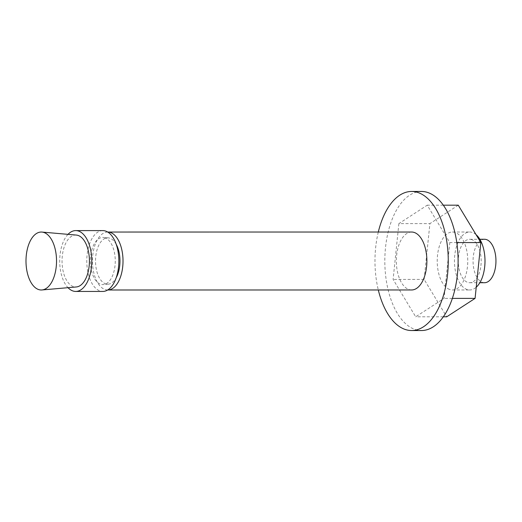 <?xml version="1.0" encoding="UTF-8"?>
<svg xmlns="http://www.w3.org/2000/svg" width="522" height="522" viewBox="0 0 522 522"><rect width="100%" height="100%" fill="white"/><g stroke="black" fill="none" stroke-linecap="round" stroke-linejoin="round"><path stroke-width="0.39" stroke-dasharray="2.61 1.96" d="M76.362 235.076A25.969 13.683 -90 0 0 62.144 257.914A25.969 13.683 -90 0 0 73.1 286.5A25.969 13.683 -90 0 0 76.362 286.956M102.821 230.593A30.42 16.032 -90 0 0 86.861 258.07A30.42 16.032 -90 0 0 99.735 290.865A30.42 16.032 -90 0 0 102.821 291.439M68.017 234.345A30.42 16.032 -90 0 0 59.704 261.013A30.42 16.032 -90 0 0 68.023 287.687M116.23 244.335A23.177 12.215 -90 0 0 110.096 238.267A23.177 12.215 -90 0 0 108.302 237.856A23.177 12.215 -90 0 0 95.617 258.24A23.177 12.215 -90 0 0 105.392 283.759A23.177 12.215 -90 0 0 108.308 284.17A23.177 12.215 -90 0 0 116.23 277.691M105.216 237.849A23.607 12.443 -90 0 0 103.389 237.432A23.607 12.443 -90 0 0 90.469 258.194A23.607 12.443 -90 0 0 100.426 284.183A23.607 12.443 -90 0 0 103.395 284.594A23.607 12.443 -90 0 0 115.225 262.755A23.607 12.443 -90 0 0 105.216 237.849M411.61 232.029A28.971 15.268 -90 0 0 396.42 258.201A28.971 15.268 -90 0 0 408.674 289.429A28.971 15.268 -90 0 0 411.617 289.971M107.708 232.042A28.971 15.268 -90 0 0 92.544 258.246A28.971 15.268 -90 0 0 104.805 289.442A28.971 15.268 -90 0 0 107.708 289.991M421.463 191.463A69.537 36.644 -90 0 0 384.995 254.279A69.537 36.644 -90 0 0 414.409 329.238A69.537 36.644 -90 0 0 421.469 330.537M378.3 232.029A69.537 36.644 -90 0 0 378.306 289.978M476.031 234.613A28.971 15.268 -90 0 0 472.664 232.564A28.971 15.268 -90 0 0 469.728 232.022A28.971 15.268 -90 0 0 454.531 258.194A28.971 15.268 -90 0 0 466.792 289.429A28.971 15.268 -90 0 0 469.728 289.971A28.971 15.268 -90 0 0 476.234 287.211M449.553 289.429A28.971 15.268 90 0 1 437.292 258.194A28.971 15.268 90 0 1 452.489 232.022A28.971 15.268 90 0 1 455.432 232.564A28.971 15.268 90 0 1 467.686 263.799A28.971 15.268 90 0 1 452.489 289.971A28.971 15.268 90 0 1 449.553 289.429M484.501 239.265A21.728 11.451 -90 0 0 473.108 258.899A21.728 11.451 -90 0 0 482.302 282.324A21.728 11.451 -90 0 0 484.501 282.728M471.934 239.676A21.728 11.451 -90 0 0 469.728 239.265A21.728 11.451 -90 0 0 458.329 258.899A21.728 11.451 -90 0 0 467.523 282.324A21.728 11.451 -90 0 0 469.728 282.728A21.728 11.451 -90 0 0 481.127 263.101A21.728 11.451 -90 0 0 471.934 239.676M458.257 205.185L429.906 223.612L424.138 279.42L446.721 316.808M398.88 223.612L393.112 279.427L415.695 316.808L444.052 298.388L449.82 242.573L427.231 205.185L398.88 223.612L429.906 223.612M424.138 279.42L393.112 279.427M443.322 205.185L427.231 205.185M456.796 242.573L449.82 242.573M452.359 298.388L444.052 298.388M443.322 316.808L415.695 316.808M108.302 237.856L103.389 237.432M452.489 232.022L469.728 232.022M469.728 239.265L479.829 239.265M469.728 282.728L479.829 282.728M452.489 289.971L469.728 289.971M108.308 284.17L103.395 284.594"/><path stroke-width="0.78" d="M41.962 289.958L76.362 286.956A25.969 13.683 -90 0 0 89.379 262.931A25.969 13.683 -90 0 0 78.365 235.533A25.969 13.683 -90 0 0 76.362 235.076L41.956 232.075A28.971 15.268 -90 0 0 26.1 257.555A28.971 15.268 -90 0 0 38.321 289.449A28.971 15.268 -90 0 0 41.962 289.958A28.971 15.268 -90 0 0 56.487 263.153A28.971 15.268 -90 0 0 44.194 232.584A28.971 15.268 -90 0 0 41.956 232.075M68.023 287.687A30.42 16.032 -90 0 0 72.649 290.871A30.42 16.032 -90 0 0 75.736 291.439L102.821 291.439A30.42 16.032 -90 0 0 118.775 263.956A30.42 16.032 -90 0 0 105.907 231.161A30.42 16.032 -90 0 0 102.821 230.593L75.729 230.593A30.42 16.032 -90 0 0 68.017 234.345M75.736 291.439A30.42 16.032 -90 0 0 91.689 263.956A30.42 16.032 -90 0 0 78.815 231.161A30.42 16.032 -90 0 0 75.729 230.593M107.708 289.991A28.971 15.268 -90 0 0 107.747 289.991L411.617 289.971A28.971 15.268 -90 0 0 426.813 263.799A28.971 15.268 -90 0 0 414.553 232.571A28.971 15.268 -90 0 0 411.61 232.029L107.741 232.042A28.971 15.268 -90 0 0 107.708 232.042M107.747 289.991A28.971 15.268 -90 0 0 122.944 263.812A28.971 15.268 -90 0 0 110.684 232.584A28.971 15.268 -90 0 0 107.741 232.042M378.306 289.978A69.537 36.644 -90 0 0 404.563 329.238A69.537 36.644 -90 0 0 411.617 330.537L421.469 330.537A69.537 36.644 -90 0 0 457.938 267.721A69.537 36.644 -90 0 0 428.516 192.762A69.537 36.644 -90 0 0 421.463 191.463L411.61 191.463A69.537 36.644 -90 0 0 378.3 232.029M411.617 330.537A69.537 36.644 -90 0 0 448.085 267.721A69.537 36.644 -90 0 0 418.664 192.762A69.537 36.644 -90 0 0 411.61 191.463M479.829 282.728L484.501 282.728A21.728 11.451 -90 0 0 495.9 263.101A21.728 11.451 -90 0 0 486.706 239.67A21.728 11.451 -90 0 0 484.501 239.265L479.829 239.265M443.322 316.808L446.721 316.808L475.079 298.388L480.847 242.573L458.257 205.185L443.322 205.185M480.847 242.573L456.796 242.573M475.079 298.388L452.359 298.388M476.234 287.211A28.971 15.268 -90 0 0 484.997 260.791A28.971 15.268 -90 0 0 476.031 234.613M116.23 277.691A23.177 12.215 -90 0 0 116.23 244.335"/></g></svg>
